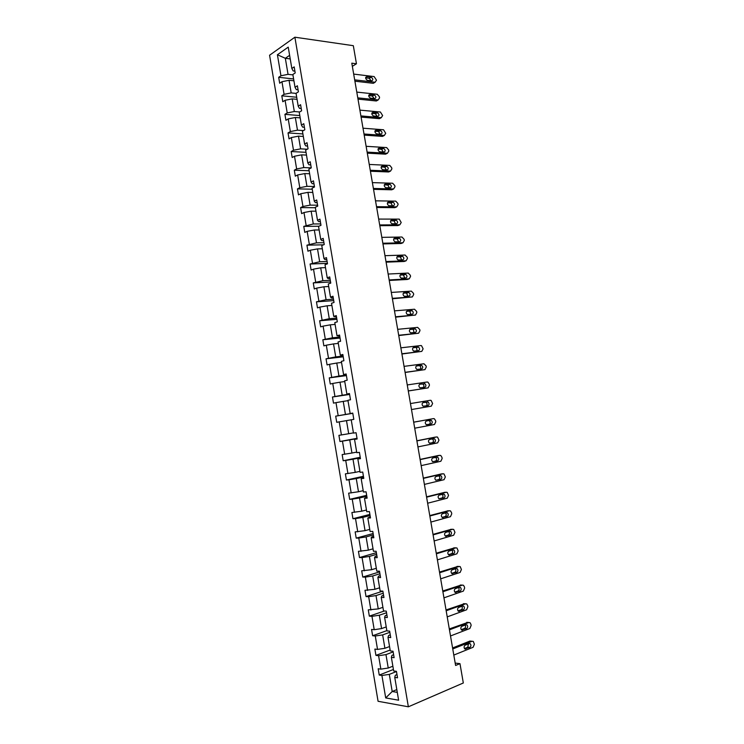 <?xml version="1.0" encoding="UTF-8"?>
<svg xmlns="http://www.w3.org/2000/svg" width="744" height="744" viewBox="0 0 744 744"><rect width="100%" height="100%" fill="white"/><g stroke="black" fill="none" stroke-linecap="round" stroke-linejoin="round"><path stroke-width="1.12" d="M269.579 55.233L378.073 701.285L408.363 706.8L294.884 37.2L269.579 55.233M396.468 671.525L389.307 674.38L392.2 691.511L385.699 697.928L381.923 675.468L379.245 675.068L393.418 669.47M396.822 689.595L392.2 691.511L397.287 692.366M389.307 674.38L381.923 675.468M393.148 651.884L385.969 654.608L388.238 668.038L380.854 669.135L378.185 668.754L379.245 675.068M380.854 669.135L378.594 655.715L375.934 655.38L390.135 650.033M389.837 632.288L382.649 634.892L384.908 648.284L377.534 649.4L374.874 649.084L375.934 655.38M377.534 649.4L375.274 636.008L372.632 635.739L386.861 630.633M386.527 612.74L379.319 615.214L381.579 628.578L374.213 629.703L371.572 629.452L372.632 635.739M374.213 629.703L371.963 616.339L369.331 616.134L384.416 610.991M383.225 593.219L376.008 595.572L378.259 608.908L368.28 609.857L369.331 616.134M370.903 610.043L368.661 596.707L366.039 596.567L382.872 591.127L380.156 591.006L377.878 577.484L380.575 577.567L379.496 571.178L376.799 571.122L374.52 557.637L377.208 557.647L376.129 551.267L373.442 551.276L371.172 537.819L373.841 537.763L372.772 531.402L370.094 531.476L367.824 518.047L370.493 517.926L369.415 511.584L366.755 511.723L364.495 498.322L367.145 498.136L366.067 491.803L363.425 492.007L361.166 478.634L363.797 478.383L362.728 472.059L360.096 472.328L357.845 458.983L360.468 458.667L359.399 452.361L356.785 452.696L354.535 439.379L357.139 438.997L356.069 432.701L353.474 433.101L351.224 419.811L346.49 420.63L348.694 433.724L338.92 435.342L339.952 441.508L357.018 438.318M379.933 573.745L372.698 575.968L374.948 589.285L364.988 590.308L366.039 596.567M367.601 590.429L365.36 577.121L362.756 577.046L379.617 571.885M376.641 554.308L369.405 556.41L371.647 569.699L361.705 570.797L362.756 577.046M364.309 570.853L362.068 557.572L359.482 557.563L376.371 552.69M373.367 534.917L366.104 536.898L368.345 550.151L358.431 551.332L359.482 557.563M361.017 551.323L358.785 538.07L356.209 538.126L373.125 533.532M370.094 515.564L362.821 517.415L365.053 530.649L355.158 531.895L356.209 538.126M357.734 531.83L355.511 518.605L352.944 518.717L369.898 514.411M366.82 496.248L359.538 497.978L361.77 511.184L351.903 512.504L352.944 518.717M354.46 512.374L352.238 499.178L349.689 499.354L366.671 495.327M363.565 476.969L356.264 478.587L358.487 491.756L348.648 493.16L349.689 499.354M351.187 492.956L348.973 479.787L346.434 480.029L363.444 476.281M360.31 457.737L353 459.225L355.223 472.375L345.393 473.844L346.434 480.029M347.932 473.584L345.718 460.443L343.189 460.75L360.226 457.281M357.064 438.542L349.736 439.909L351.949 453.031L342.156 454.575L343.189 460.75M344.677 454.249L342.463 441.136L339.952 441.508M341.422 434.961L339.227 421.876L336.725 422.304L335.693 416.156L352.796 413.329M347.987 400.663L343.235 401.388L345.449 414.464L335.693 416.156M338.185 415.701L335.981 402.644L333.498 403.136L332.466 396.998L349.606 394.45M344.751 381.542L339.999 382.193L342.203 395.231L332.466 396.998M334.949 396.487L332.754 383.458L330.28 384.006L329.257 377.887L346.416 375.608M341.533 362.458L336.762 363.035L338.966 376.046L329.257 377.887M331.722 377.32L329.527 364.309L327.072 364.923L326.049 358.813L343.235 356.813M338.306 343.412L333.535 343.914L335.73 356.897L326.049 358.813M328.495 358.18L326.309 345.197L323.873 345.876L322.84 339.776L340.064 338.046M335.098 324.412L330.317 324.83L332.503 337.795L322.84 339.776M325.286 339.087L323.101 326.132L320.673 326.867L319.65 320.776L336.893 319.316M331.889 305.44L327.109 305.793L329.285 318.72L319.65 320.776M322.078 320.022L319.901 307.095L317.483 307.895L316.46 301.822L333.731 300.632M328.69 286.514L323.9 286.784L326.077 299.692L316.46 301.822M318.869 301.004L316.702 288.105L314.293 288.96L313.271 282.906L330.578 281.976M325.5 267.626L320.701 267.821L322.868 280.702L313.271 282.906M315.679 282.023L313.512 269.151L311.113 270.072L310.099 264.018L327.425 263.367M322.31 248.775L317.502 248.896L319.669 261.748L310.099 264.018M312.489 263.088L310.322 250.235L307.942 251.212L306.928 245.176L323.575 244.804M319.139 229.961L314.312 230.008L316.479 242.842L306.928 245.176M309.309 244.181L307.151 231.356L304.78 232.398L303.766 226.371L318.795 226.269M315.958 211.184L311.132 211.157L313.298 223.963L303.766 226.371M306.128 225.32L303.98 212.524L301.618 213.621L300.604 207.604L315.372 207.725M312.796 192.445L307.96 192.352L310.118 205.13L302.957 206.488L300.604 207.604M302.957 206.488L300.808 193.719L298.465 194.872L297.461 188.874L312.248 189.218M309.634 173.752L304.789 173.575L306.947 186.326L299.795 187.702L297.461 188.874M299.795 187.702L297.656 174.961L295.322 176.17L294.317 170.19L309.123 170.757M306.482 155.087L301.627 154.845L303.775 167.567L296.642 168.953L294.317 170.19M296.642 168.953L294.503 156.24L292.178 157.505L291.174 151.534L306.017 152.325M303.329 136.468L298.474 136.143L300.623 148.847L293.489 150.242L291.174 151.534M293.489 150.242L291.35 137.547L289.044 138.877L288.04 132.916L302.901 133.929M300.195 117.878L295.331 117.487L297.47 130.163L290.346 131.567L288.04 132.916M290.346 131.567L288.216 118.9L285.919 120.286L284.915 114.344L299.804 115.571M297.051 99.333L292.187 98.868L294.317 111.516L287.212 112.93L284.915 114.344M287.212 112.93L285.082 100.291L282.794 101.742L281.799 95.799L296.707 97.25M293.927 80.817L289.044 80.287L291.183 92.907L284.078 94.33L281.799 95.799M284.078 94.33L281.957 81.719L279.679 83.226L278.684 77.292L293.61 78.957M290.225 58.916L285.333 58.292L288.049 74.335L280.953 75.776L278.684 77.292M280.953 75.776L277.41 54.758L288.235 47.132L291.834 68.457L294.187 66.876L295.21 72.931L292.857 74.493L295.024 87.29L297.386 85.774L298.409 91.838L296.047 93.344L298.214 106.169L300.585 104.709L301.618 110.791L299.237 112.232L301.413 125.085L303.794 123.69L304.826 129.772L302.436 131.158L304.612 144.038L307.012 142.699L308.044 148.8L305.644 150.121L307.821 163.029L310.239 161.755L311.271 167.874L308.853 169.13L311.038 182.066L313.466 180.848L314.507 186.977L312.071 188.176L314.266 201.14L316.702 199.978L317.744 206.125L315.298 207.26L317.493 220.252L319.948 219.155L320.99 225.302L318.534 226.381L320.729 239.401L323.194 238.368L324.245 244.534L321.771 245.548L323.975 258.587L326.458 257.619L327.5 263.794L325.016 264.743L327.221 277.819L329.722 276.908L330.764 283.101L328.271 283.994L330.485 297.089L332.987 296.242L334.037 302.445L331.526 303.273L333.74 316.395L336.269 315.614L337.32 321.836L334.791 322.598L337.013 335.749L339.552 335.023L340.603 341.254L338.064 341.961L340.296 355.139L342.844 354.479L343.895 360.719L341.347 361.361L343.579 374.567L346.137 373.972L347.197 380.231L344.63 380.807L346.871 394.041L349.438 393.511L350.498 399.779L347.922 400.291L350.164 413.552L352.758 413.087L353.819 419.365L351.224 419.811M382.872 591.127L383.96 597.525L381.235 597.386L383.523 610.926L386.257 611.122L387.336 617.539L384.611 617.325L386.899 630.893L389.642 631.154L390.73 637.58L387.987 637.301L390.284 650.907L393.037 651.233L394.125 657.668L391.372 657.324L393.669 670.958L396.44 671.348L397.538 677.803L394.757 677.393L398.617 700.206L385.699 697.928M352.34 66.337L356.45 63.779L351.8 63.175L455.598 665.471L459.978 663.657L455.179 663.071M391.372 657.324L391.967 655.352L393.632 654.711M392.869 666.224L388.238 668.038M385.969 654.608L378.594 655.715M387.987 637.301L388.61 635.488L390.274 634.874M389.549 646.555L384.908 648.284M382.649 634.892L375.274 636.008M384.611 617.325L385.252 615.66L386.927 615.083M386.229 626.922L381.579 628.578M379.319 615.214L371.963 616.339M381.235 597.386L381.904 595.879L383.579 595.33M382.918 607.337L378.259 608.908M376.008 595.572L368.661 596.707M377.878 577.484L378.575 576.135L380.249 575.614M379.617 587.788L374.948 589.285M372.698 575.968L365.36 577.121M374.52 557.637L375.236 556.428L376.92 555.945M376.315 568.286L371.647 569.699M369.405 556.41L362.068 557.572M371.172 537.819L371.916 536.768L373.6 536.312M373.032 548.821L368.345 550.151M366.104 536.898L358.785 538.07M367.824 518.047L370.289 516.717M369.749 529.393L365.053 530.649M362.821 517.415L355.511 518.605M364.495 498.322L366.978 497.169M366.467 510.012L361.77 511.184M359.538 497.978L352.238 499.178M361.166 478.634L363.677 477.657M363.202 490.668L358.487 491.756M356.264 478.587L348.973 479.787M357.845 458.983L360.384 458.192M359.938 471.361L355.223 472.375M353 459.225L345.718 460.443M354.535 439.379L357.101 438.765M356.683 452.092L351.949 453.031M349.736 439.909L342.463 441.136M353.428 432.869L348.694 433.724M346.49 420.63L339.227 421.876M350.164 413.552L352.768 413.171M352.777 413.246L345.449 414.464M343.235 401.388L335.981 402.644M346.871 394.041L349.494 393.836M349.55 394.143L342.203 395.231M339.999 382.193L332.754 383.458M343.579 374.567L346.23 374.539M346.323 375.078L338.966 376.046M336.762 363.035L329.527 364.309M340.296 355.139L342.975 355.279M343.105 356.051L335.73 356.897M333.535 343.914L326.309 345.197M337.013 335.749L339.729 336.065M339.896 337.06L332.503 337.795M330.317 324.83L323.101 326.132M333.74 316.395L336.483 316.888M336.688 318.107L329.285 318.72M327.109 305.793L319.901 307.095M330.485 297.089L331.526 297.86L333.247 297.749M333.489 299.19L326.077 299.692M323.9 286.784L316.702 288.105M327.221 277.819L328.29 278.74L330.011 278.656M330.299 280.321L322.868 280.702M320.701 267.821L313.512 269.151M323.975 258.587L325.063 259.656L326.793 259.591M327.109 261.479L319.669 261.748M317.502 248.896L310.322 250.235M320.729 239.401L321.845 240.61L323.575 240.572M323.928 242.684L316.479 242.842M314.312 230.008L307.151 231.356M317.493 220.252L318.627 221.6L320.357 221.591M320.757 223.925L313.298 223.963M311.132 211.157L303.98 212.524M314.266 201.14L315.419 202.628L317.158 202.647M317.586 205.205L310.118 205.13M307.96 192.352L300.808 193.719M311.038 182.066L312.22 183.694L313.959 183.749M314.424 186.521L306.947 186.326M304.789 173.575L297.656 174.961M307.821 163.029L309.03 164.805L310.769 164.88M311.262 167.874L303.775 167.567M301.627 154.845L294.503 156.24M304.612 144.038L305.84 145.954L307.579 146.057M307.291 149.219L300.623 148.847M298.474 136.143L291.35 137.547M301.413 125.085L302.659 127.14L304.408 127.27M303.431 130.581L297.47 130.163M295.331 117.487L288.216 118.9M298.214 106.169L299.488 108.364L301.236 108.512M299.665 111.972L294.317 111.516M292.187 98.868L285.082 100.291M295.024 87.29L296.317 89.624L298.065 89.801M296.056 93.391L291.183 92.907M289.044 80.287L281.957 81.719M291.834 68.457L293.155 70.922L294.903 71.126M459.978 663.657L463.317 682.983L408.363 706.8M356.45 63.779L353.326 45.691L294.884 37.2M292.922 74.893L288.049 74.335M289.621 55.326L285.333 58.292L277.41 54.758M394.757 677.393L395.334 675.264L396.989 674.594M353.679 74.093L374.139 76.576L376.501 80.185L375.125 82.24L354.674 79.859M354.907 81.189L373.293 83.309L375.125 82.24M369.294 78.297L371.117 77.209C373.153 78.659 373.358 79.868 371.73 80.845L367.397 80.333C365.351 78.883 365.146 77.664 366.792 76.688L371.098 77.209L369.275 78.297L371.051 80.77M365.63 77.86L369.275 78.297M356.785 92.098L377.273 94.274L379.375 96.72L379.57 97.855L378.194 99.947L357.78 97.873M357.994 99.129L376.352 100.979L378.194 99.947M374.176 94.953L374.232 94.962C376.232 96.404 376.418 97.613 374.809 98.599L370.428 98.143C368.429 96.683 368.233 95.465 369.87 94.497L374.176 94.953L372.344 95.995L374.111 98.524M368.717 95.613L372.344 95.995M359.891 110.131L380.398 112.009L382.639 115.562L381.263 117.682L360.887 115.915M361.091 117.106L379.421 118.668L381.263 117.682M377.255 112.725L377.357 112.735C379.319 114.185 379.496 115.404 377.887 116.38L373.479 115.99C371.507 114.52 371.33 113.311 372.958 112.335L377.255 112.725L375.413 113.73L377.171 116.315M371.814 113.404L375.413 113.73M363.007 128.201L383.532 129.772L385.718 133.297L384.35 135.445L364.002 133.994M364.197 135.11L382.49 136.403L384.35 135.445M380.342 130.535L380.482 130.553C382.407 132.004 382.565 133.213 380.974 134.19L376.529 133.864C374.595 132.395 374.437 131.177 376.046 130.209L380.342 130.535L378.491 131.502L380.24 134.143M374.92 131.232L378.491 131.502M366.122 146.308L386.666 147.572L388.61 149.935L388.805 151.069L387.438 153.255L367.127 152.111M367.303 153.162L385.569 154.166L387.438 153.255M383.43 148.382L383.616 148.4C385.504 149.86 385.652 151.069 384.062 152.046L379.589 151.776C377.692 150.307 377.552 149.088 379.152 148.121L383.43 148.382L381.57 149.302L383.309 151.999M378.036 149.098L381.57 149.302M369.247 164.443L389.81 165.41L391.697 167.735L391.893 168.879L390.526 171.092L370.252 170.264M370.419 171.241L388.656 171.966L390.526 171.092M386.527 166.256L386.75 166.284C388.601 167.744 388.74 168.953 387.168 169.93L382.658 169.716C380.798 168.246 380.668 167.028 382.249 166.061L386.527 166.256L384.657 167.14L386.378 169.892M381.161 166.991L384.657 167.14M372.381 182.624L392.637 183.229L394.794 185.572L394.99 186.716L393.632 188.967L373.386 188.455M373.544 189.348L391.744 189.794L393.632 188.967M389.633 184.168L389.893 184.205C391.707 185.665 391.828 186.874 390.265 187.851L385.727 187.693C383.904 186.223 383.783 185.014 385.364 184.047L389.633 184.168L387.754 185.014L389.447 187.823M384.285 184.912L387.754 185.014M375.525 200.833L395.734 201.131L397.891 203.447L398.087 204.591L396.738 206.869L376.529 206.674M376.669 207.502L394.841 207.66L396.738 206.869M392.739 202.117L393.046 202.163C394.822 203.614 394.934 204.833 393.381 205.8L388.805 205.716C387.019 204.237 386.917 203.028 388.48 202.061L392.739 202.117L390.86 202.926L392.525 205.79M387.429 202.88L390.86 202.926M378.668 219.08L399.268 219.117L401.202 222.502L399.844 224.809L379.673 224.939M379.803 225.692L397.947 225.562L399.844 224.809M395.854 220.103L396.199 220.15C397.938 221.61 398.031 222.819 396.496 223.795L391.883 223.758C390.144 222.289 390.051 221.07 391.604 220.112L395.854 220.103L393.967 220.866L395.603 223.795M390.581 220.875L393.967 220.866M381.821 237.364L401.965 237.02L404.113 239.298L404.308 240.442L402.96 242.786L382.825 243.232M382.946 243.911L401.053 243.502L402.96 242.786M398.979 238.117L399.361 238.173C401.062 239.633 401.146 240.842 399.621 241.819L394.98 241.847C393.278 240.377 393.195 239.159 394.729 238.192L398.979 238.117L397.073 238.843L398.682 241.837M393.743 238.908L397.073 238.843M384.974 255.685L405.08 255.025L407.228 257.275L407.433 258.428L406.084 260.8L385.987 261.562M386.089 262.167L404.169 261.469L406.084 260.8M402.104 256.168L402.523 256.234C404.187 257.694 404.262 258.903 402.746 259.879L398.077 259.963C396.413 258.493 396.338 257.275 397.863 256.317L402.104 256.168L400.198 256.857L401.769 259.916M396.915 256.968L400.198 256.857M388.136 274.043L408.214 273.057L410.353 275.28L410.558 276.442L409.219 278.842L389.149 279.93M389.242 280.46L407.293 279.474L409.219 278.842M405.238 274.257L405.694 274.331C407.321 275.782 407.387 277.001 405.88 277.968L401.183 278.126C399.556 276.656 399.491 275.438 401.007 274.471L405.238 274.257L403.322 274.899L404.848 278.024M400.105 275.066L403.322 274.899M391.307 292.439L411.348 291.127L413.487 293.331L413.692 294.484L412.353 296.93L392.321 298.335M392.404 298.79L412.353 296.93M408.382 292.383L408.875 292.457C410.465 293.908 410.511 295.126 409.023 296.103L404.299 296.317C402.699 294.847 402.653 293.629 404.159 292.662L408.382 292.383L406.447 292.978L407.935 296.177M403.295 293.192L406.447 292.978M394.487 310.862L414.482 309.234L416.631 311.411L416.826 312.573L415.496 315.047L395.501 316.777M395.566 317.158L415.496 315.047M411.525 310.536L412.055 310.62C413.608 312.08 413.645 313.289 412.176 314.266L407.414 314.545C405.852 313.075 405.824 311.857 407.312 310.89L411.525 310.536L409.591 311.094L411.014 314.368M406.512 311.355L409.591 311.094M397.668 329.332L417.635 327.379L419.774 329.527L419.969 330.689L418.639 333.2L398.691 335.256M398.738 335.563L418.639 333.2M414.678 328.736L415.236 328.82C416.761 330.271 416.789 331.489 415.329 332.466L410.539 332.81C409.014 331.34 408.995 330.122 410.465 329.146L414.678 328.736L412.734 329.248L413.292 329.341L414.092 332.596M409.739 329.546L412.734 329.248M400.858 347.829L420.788 345.551L421.513 345.672L423.122 348.843L421.792 351.382L401.881 353.772M401.918 354.005L421.792 351.382M417.84 346.964L418.426 347.057C419.914 348.508 419.932 349.727 418.481 350.703L413.673 351.103C412.185 349.643 412.176 348.425 413.636 347.448L417.84 346.964L415.877 347.439L416.473 347.532L417.161 350.861M412.985 347.774L415.877 347.439M404.048 366.374L423.941 363.76L426.079 365.871L426.275 367.034L424.954 369.61L405.071 372.326M405.099 372.474L424.954 369.61M421.002 365.23L421.625 365.332C423.076 366.773 423.085 367.992 421.653 368.978L416.817 369.442C415.357 367.982 415.357 366.764 416.807 365.778L421.002 365.23L419.663 365.76C420.909 366.783 421.095 367.917 420.211 369.173M416.249 366.029L419.03 365.667M407.247 384.946L427.103 382.007L427.921 382.137L429.242 384.09L429.437 385.262L428.126 387.866L408.279 390.907M408.289 390.991L428.126 387.866M424.173 383.532L424.824 383.634C426.247 385.076 426.247 386.294 424.824 387.289L419.96 387.81C418.537 386.359 418.547 385.132 419.988 384.155L422.852 384.025C424.136 385.15 424.266 386.322 423.234 387.531M419.56 384.313L422.192 383.923M410.456 403.564L430.274 400.291L431.129 400.43L432.608 403.518L431.297 406.159L411.488 409.535L431.297 406.159M427.344 401.862L428.033 401.974C429.428 403.415 429.409 404.634 428.005 405.629L423.122 406.224C421.727 404.764 421.746 403.546 423.169 402.56L426.052 402.327C427.4 403.676 427.428 404.885 426.126 405.945M422.964 402.616L425.363 402.216M413.673 422.211L433.454 418.612L434.338 418.751L435.584 420.648L435.779 421.82L434.477 424.489L414.706 428.2M433.454 418.612L413.664 422.164M430.534 420.239L431.25 420.351C432.608 421.792 432.58 423.011 431.185 424.015L426.284 424.666C424.926 423.215 424.954 421.997 426.358 421.002L430.534 420.239M428.87 420.537L429.251 420.667C430.609 422.099 430.59 423.317 429.186 424.312L426.628 424.787M416.891 440.904L436.635 436.961L437.556 437.109L438.969 440.15L437.658 442.857L417.923 446.893M434.794 437.212L416.873 440.774M433.724 438.644L434.468 438.765C435.789 440.206 435.761 441.425 434.375 442.429L429.455 443.154C428.126 441.704 428.163 440.476 429.558 439.481L433.724 438.644M432.245 438.941L432.459 439.034C433.789 440.467 433.761 441.685 432.366 442.689L429.66 443.238M420.118 459.625L439.825 455.356L440.783 455.505L441.945 457.337L442.15 458.518L440.848 461.261L421.16 465.632M438.067 455.551L420.081 459.42M436.914 457.095L437.686 457.216C438.988 458.648 438.951 459.866 437.574 460.88L432.627 461.671C431.334 460.22 431.381 459.002 432.766 457.997L436.914 457.095M435.566 457.383L435.677 457.439C436.97 458.871 436.933 460.09 435.556 461.094L432.729 461.717M423.355 478.383L443.024 473.779L444.01 473.937L445.349 476.923L444.047 479.694L424.387 484.409M441.35 473.937L423.308 478.104M440.123 475.574L440.913 475.704C442.187 477.127 442.141 478.355 440.774 479.369L435.817 480.224C434.543 478.783 434.598 477.555 435.975 476.551L440.123 475.574M438.867 475.862L438.895 475.881C440.16 477.304 440.113 478.531 438.755 479.545L435.835 480.233M426.591 497.187L446.223 492.249L447.237 492.407L448.548 495.365L447.256 498.173L427.633 503.223M444.642 492.361L426.535 496.825M443.322 494.09L444.149 494.221C445.386 495.644 445.34 496.871 443.982 497.894L439.007 498.815C437.77 497.383 437.825 496.155 439.192 495.132L443.322 494.09M442.159 494.388C443.359 495.82 443.284 497.039 441.955 498.024L438.96 498.787M429.837 516.02L449.432 510.747L450.483 510.905L451.543 512.653L451.748 513.844L450.464 516.68L430.878 522.074M447.935 510.821L429.762 515.583M446.539 512.644L447.386 512.774C448.604 514.197 448.539 515.425 447.2 516.457L442.206 517.452C440.997 516.011 441.062 514.783 442.41 513.76L446.539 512.644M445.451 512.942C446.558 514.392 446.456 515.592 445.154 516.541L442.103 517.378M433.092 534.899L452.65 529.282L453.719 529.449L454.965 532.351L453.682 535.224L434.133 540.953M451.227 529.319L433.008 534.387M449.757 531.235L450.632 531.374C451.822 532.788 451.748 534.015 450.427 535.057L445.414 536.117C444.224 534.685 444.308 533.457 445.637 532.425L449.757 531.235M448.734 531.532C449.757 532.992 449.636 534.183 448.372 535.094L445.256 536.006M436.356 553.815L455.867 547.854L456.974 548.021L458.183 550.904L456.9 553.815L437.398 559.879M454.528 547.863L436.254 553.22M452.984 549.863L453.887 550.002C455.04 551.416 454.965 552.643 453.654 553.685L448.623 554.819C447.469 553.396 447.553 552.16 448.874 551.127L452.984 549.863M452.017 550.16C452.966 551.62 452.826 552.801 451.589 553.694L448.427 554.671M439.62 572.759L459.094 566.463L460.229 566.63L461.41 569.495L460.127 572.434L440.662 578.841M457.839 566.444L439.499 572.09M456.221 568.528L457.142 568.667C458.276 570.081 458.192 571.308 456.89 572.359L451.85 573.568C450.715 572.145 450.808 570.908 452.12 569.858L456.221 568.528M455.3 568.825C456.184 570.295 456.026 571.457 454.817 572.322L451.617 573.364M442.894 591.75L462.331 585.11L463.484 585.277L464.433 586.914L464.637 588.113L463.363 591.089L443.945 597.851M461.15 585.063L442.764 590.996M459.467 587.23L460.397 587.369C461.513 588.774 461.42 590.011 460.127 591.071L455.077 592.345C453.97 590.931 454.063 589.685 455.365 588.634L459.467 587.23M458.592 587.528C459.401 588.988 459.225 590.141 458.044 590.987L454.807 592.103M446.168 610.778L465.567 603.793L466.748 603.961L467.669 605.579L467.874 606.769L466.609 609.782L447.218 616.888M464.461 603.728L446.028 609.95M462.712 605.969L463.661 606.109C464.758 607.513 464.656 608.75 463.373 609.82L458.313 611.168C457.225 609.745 457.328 608.508 458.62 607.448L462.712 605.969M461.875 606.267C462.629 607.727 462.433 608.862 461.289 609.689L458.016 610.88M449.45 629.843L468.813 622.505L470.022 622.682L470.915 624.272L471.119 625.471L469.855 628.513L450.511 635.962M467.781 622.43L449.302 628.931M465.958 624.746L466.934 624.886C468.004 626.281 467.902 627.527 466.627 628.596L461.559 630.029C460.49 628.615 460.601 627.369 461.885 626.299L465.958 624.746M465.167 625.044C465.865 626.495 465.651 627.62 464.526 628.429L461.224 629.694M452.743 648.954L472.068 641.263L473.296 641.43L474.374 644.202L473.11 647.28L453.803 655.083M471.101 641.17L469.957 641.058L452.575 647.959M469.222 643.56L470.217 643.7C471.259 645.095 471.147 646.331 469.892 647.419L464.805 648.917C463.763 647.513 463.884 646.266 465.149 645.178L469.222 643.56M468.46 643.858L467.781 647.206L464.451 648.536M366.792 76.688L365.741 77.311M369.87 94.497L368.857 95.074M372.958 112.335L371.972 112.874M376.046 130.209L375.106 130.712M379.152 148.121L378.24 148.577M382.249 166.061L381.393 166.479M385.364 184.047L384.546 184.419M388.48 202.061L387.717 202.387M391.604 220.112L390.888 220.401M394.729 238.192L394.078 238.443M397.863 256.317L397.268 256.531M401.007 274.471L400.477 274.648M404.159 292.662L403.685 292.801M431.185 424.015L429.186 424.312M434.636 437.24L436.635 436.961M434.375 442.429L432.366 442.689M437.816 455.579L439.825 455.356M437.574 460.88L435.556 461.094M440.997 473.965L443.024 473.779M440.774 479.369L438.755 479.545M444.196 492.389L446.223 492.249M443.982 497.894L441.955 498.024M447.386 510.849L449.432 510.747M447.2 516.457L445.154 516.541M443.071 517.591L442.606 517.61M450.594 529.337L452.65 529.282M450.427 535.057L448.372 535.094M446.307 536.257L445.758 536.266M453.803 547.863L455.867 547.854M453.654 553.685L451.589 553.694M449.543 554.968L448.92 554.968M457.021 566.435L459.094 566.463M456.89 572.359L454.817 572.322M452.78 573.708L452.092 573.689M460.248 585.035L462.331 585.11M460.127 591.071L458.044 590.987M456.035 592.494L455.272 592.457M463.475 603.672L465.567 603.793M463.373 609.82L461.289 609.689M459.29 611.308L458.462 611.261M466.711 622.347L468.813 622.505M466.627 628.596L464.526 628.429M462.554 630.168L461.661 630.094M469.957 641.058L472.068 641.263M469.892 647.419L467.781 647.206M465.818 649.056L464.87 648.963M374.232 94.962L372.4 96.004M377.357 112.735L375.515 113.748M380.482 130.553L378.631 131.521M383.616 148.4L381.756 149.33M386.75 166.284L384.881 167.177M389.893 184.205L388.024 185.051M393.046 202.163L391.158 202.963M396.199 220.15L394.301 220.912M399.361 238.173L397.454 238.898M402.523 256.234L400.616 256.922M405.694 274.331L403.778 274.973M408.875 292.457L406.94 293.062M412.055 310.62L410.111 311.178M415.236 328.82L413.292 329.341M418.426 347.057L416.473 347.532M421.625 365.332L419.663 365.76M424.824 383.634L422.852 384.025M428.033 401.974L426.052 402.327M431.25 420.351L429.251 420.667M434.468 438.765L432.459 439.034M437.686 457.216L435.677 457.439M440.913 475.704L438.895 475.881M444.149 494.221L442.308 494.351M447.386 512.774L445.768 512.858M450.632 531.374L449.162 531.411M453.887 550.002L452.519 550.002M457.142 568.667L455.867 568.649M460.397 587.369L459.188 587.323M463.661 606.109L462.508 606.044M466.934 624.886L465.828 624.793M470.217 643.7L469.148 643.588"/></g></svg>
